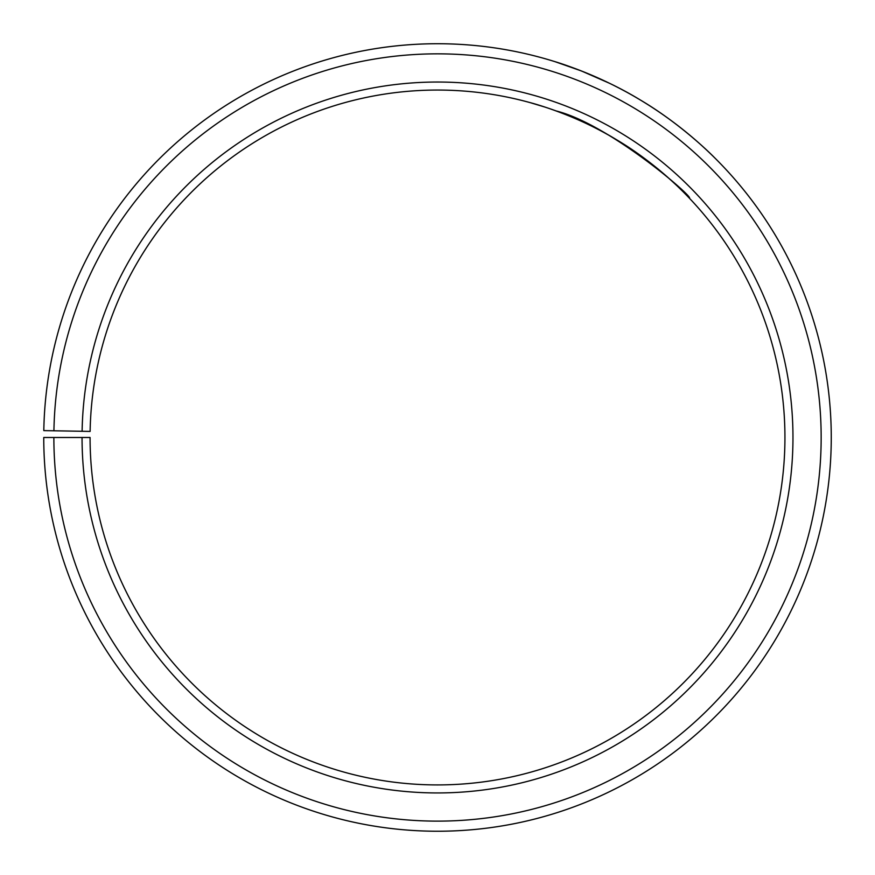 <?xml version="1.0" encoding="UTF-8"?>
<svg xmlns="http://www.w3.org/2000/svg" width="875" height="875" viewBox="0 0 875 875"><rect width="100%" height="100%" fill="white"/><g stroke="black" fill="none" stroke-linecap="round" stroke-linejoin="round"><path stroke-width="1.31" d="M53.867 437.489L43.75 437.489A393.761 393.761 0 0 0 632.395 779.625A393.761 393.761 0 0 0 638.345 98.798A393.761 393.761 0 0 0 43.805 430.609L53.922 430.784A383.644 383.644 0 0 1 633.183 107.494A383.644 383.644 0 0 1 627.397 770.842A383.644 383.644 0 0 1 53.867 437.489L90.07 437.489A347.43 347.43 0 0 0 609.47 739.375A347.43 347.43 0 0 0 614.709 138.644A347.43 347.43 0 0 0 90.125 431.419L82.108 431.277A355.458 355.458 0 0 1 618.811 131.742A355.458 355.458 0 0 1 613.441 746.353A355.458 355.458 0 0 1 82.053 437.489M53.922 430.784L82.108 431.277M545.158 107.144L530.556 102.747C529.506 102.452 573.945 113.663 616.416 139.661C659.258 164.905 690.156 198.975 689.38 198.177C694.586 198.002 609.7 124.381 556.281 110.983M714.033 157.161C714.864 157.992 683.047 125.234 640.358 100.002C597.887 74.047 554.105 61.392 555.198 61.731L581.022 70.809M581.897 71.159L609.295 83.18"/></g></svg>
